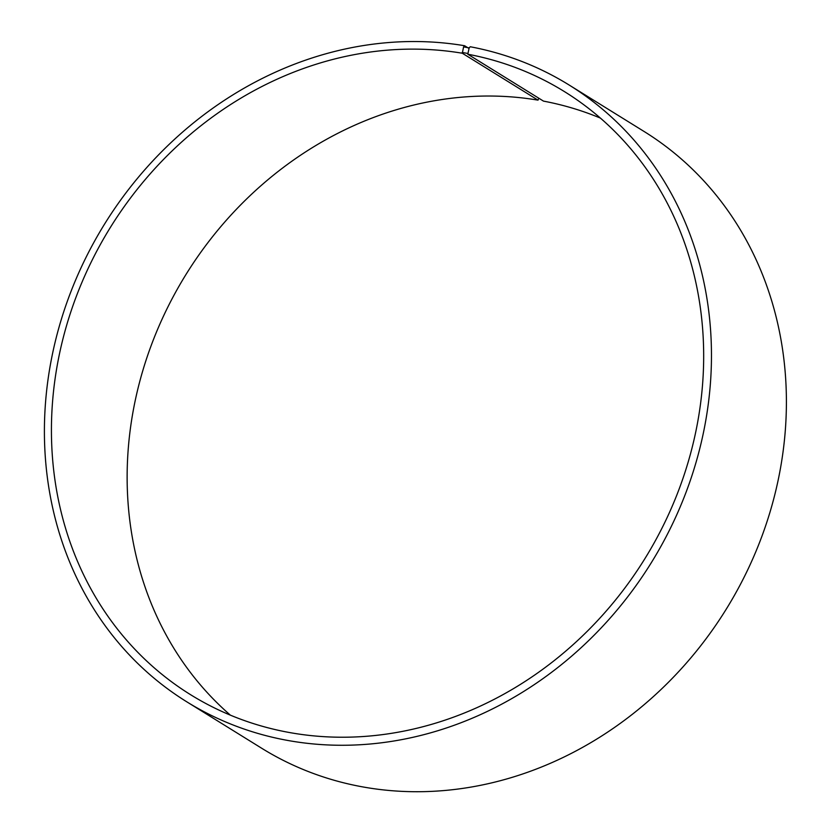<?xml version="1.0" encoding="UTF-8"?>
<svg xmlns="http://www.w3.org/2000/svg" width="832" height="832" viewBox="0 0 832 832"><rect width="100%" height="100%" fill="white"/><g stroke="black" fill="none" stroke-linecap="round" stroke-linejoin="round"><path stroke-width="1.25" d="M469.019 48.474L464.62 45.739A362.846 321.558 121.8 0 0 75.691 279.864A362.846 321.558 121.8 0 0 186.805 701.834A362.846 321.558 121.8 0 0 651.258 562.786A362.846 321.558 121.8 0 0 569.067 84.978A362.846 321.558 121.8 0 0 470.226 46.748L469.175 47.892L467.792 54.215L543.494 101.119A354.786 314.413 121.8 0 1 600.402 118.092M467.792 54.215A354.786 314.413 121.8 0 1 564.439 91.603A354.786 314.413 121.8 0 1 644.81 558.792A354.786 314.413 121.8 0 1 190.663 694.751A354.786 314.413 121.8 0 1 82.025 282.152A354.786 314.413 121.8 0 1 462.311 53.238L538.013 100.142L538.782 98.207M230.402 715.166A354.786 314.413 121.8 0 1 168.262 306.228A354.786 314.413 121.8 0 1 538.013 100.142M569.067 84.978L643.999 131.425A362.846 321.558 121.8 0 1 726.201 609.232A362.846 321.558 121.8 0 1 261.737 748.28L186.805 701.834M469.175 47.892L463.59 46.894L462.311 53.238M464.62 45.739L463.59 46.894M467.698 53.435L462.207 52.458"/></g></svg>

